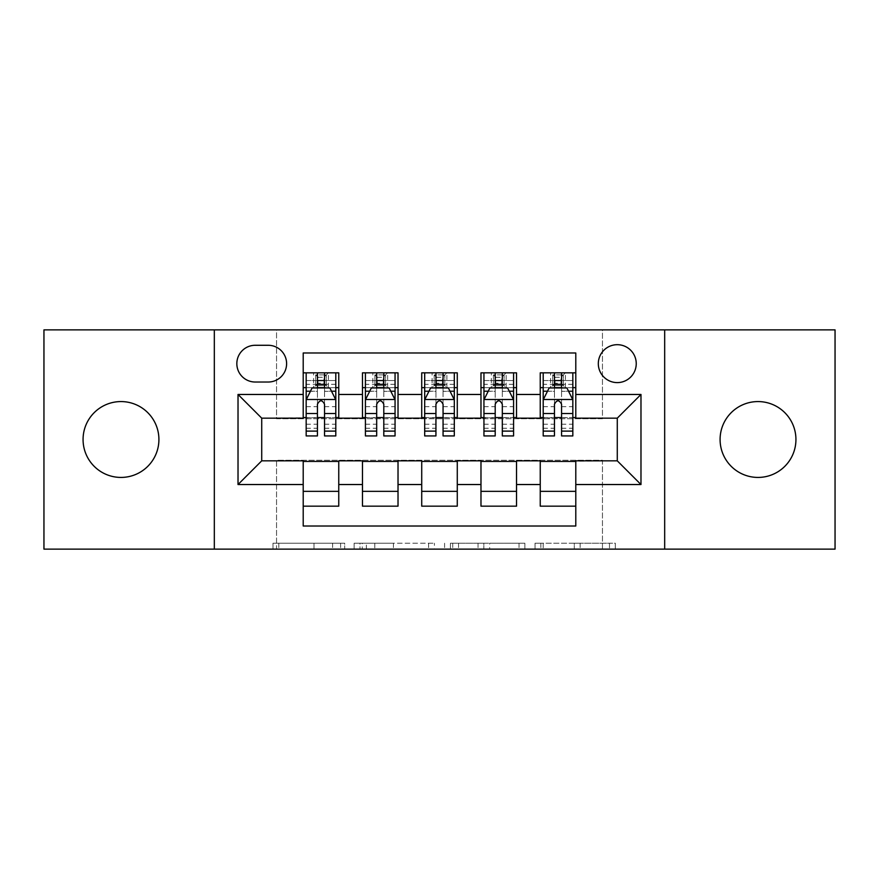 <?xml version="1.0" encoding="UTF-8"?>
<svg xmlns="http://www.w3.org/2000/svg" width="879" height="879" viewBox="0 0 879 879"><rect width="100%" height="100%" fill="white"/><g stroke="black" fill="none" stroke-linecap="round" stroke-linejoin="round"><path stroke-width="0.66" stroke-dasharray="4.39 3.3" d="M344.689 549.133L278.819 549.133L344.689 549.133L344.689 543.2L314.012 543.2L314.012 549.133L314.012 543.2L344.689 543.2L344.689 549.133L344.689 543.2L314.012 543.2L314.012 549.133L314.012 543.2L344.689 543.2L278.819 543.2L344.689 543.2M758.017 401.571A37.929 37.929 0 0 0 720.088 439.5A37.929 37.929 0 0 0 758.017 477.429A37.929 37.929 0 0 0 795.934 439.5A37.929 37.929 0 0 0 758.017 401.571M120.983 401.571A37.929 37.929 0 0 0 83.065 439.5A37.929 37.929 0 0 0 120.983 477.429A37.929 37.929 0 0 0 158.912 439.5A37.929 37.929 0 0 0 120.983 401.571M617.278 344.689A18.964 18.964 0 0 0 598.313 363.653A18.964 18.964 0 0 0 617.278 382.607A18.964 18.964 0 0 0 636.242 363.653A18.964 18.964 0 0 0 617.278 344.689M609.488 549.133L540.86 549.133L609.488 549.133L609.488 543.2L580.118 543.2L615.311 543.2L615.311 549.133L615.311 543.2L540.86 543.2L615.311 543.2L615.311 549.133L615.311 543.2L609.488 543.2L609.488 549.133M574.295 549.133L543.178 549.133L574.295 549.133L574.295 543.2L580.118 543.2L574.295 543.2L574.295 549.133L574.295 543.2L543.178 543.2L543.178 549.133L543.178 543.2L574.295 543.2L574.295 549.133M535.036 549.133L540.86 549.133L535.036 549.133L535.036 543.2L540.86 543.2L535.036 543.2L535.036 549.133M272.995 549.133L278.819 549.133L272.995 549.133L272.995 543.2L278.819 543.2L272.995 543.2L272.995 549.133M43.95 549.133L276.544 549.133L276.544 460.244L602.456 460.244L602.456 549.133L276.544 549.133L276.544 460.244L602.456 460.244L602.456 549.133L835.05 549.133L835.05 329.867L602.456 329.867L602.456 418.756L276.544 418.756L276.544 329.867L602.456 329.867L602.456 418.756L276.544 418.756L276.544 329.867L43.95 329.867L43.95 549.133M434.413 549.133L428.589 549.133L434.413 549.133L434.413 543.2L434.413 549.133M359.961 549.133L428.589 549.133L354.138 549.133L359.961 549.133L359.961 543.2L434.413 543.2L354.138 543.2L354.138 549.133L354.138 543.2L359.961 543.2L359.961 549.133M450.411 549.133L524.862 549.133L444.587 549.133L450.411 549.133L450.411 543.2L524.862 543.2L524.862 549.133L524.862 543.2L489.669 543.2L489.669 549.133M540.244 372.839L575.789 372.839L575.789 387.65L540.244 387.65L540.244 372.839M480.978 372.839L516.533 372.839L516.533 387.65L480.978 387.65L480.978 372.839M421.722 372.839L457.278 372.839L457.278 387.65L421.722 387.65L421.722 372.839M362.467 372.839L398.022 372.839L398.022 387.65L362.467 387.65L362.467 372.839M303.211 506.161L303.211 491.35L338.756 491.35L338.756 506.161L303.211 506.161L303.211 526.016L575.789 526.016L575.789 506.161L540.244 506.161L540.244 491.35L575.789 491.35L575.789 506.161M398.022 506.161L362.467 506.161L362.467 491.35L398.022 491.35L398.022 506.161M457.278 506.161L421.722 506.161L421.722 491.35L457.278 491.35L457.278 506.161M516.533 506.161L480.978 506.161L480.978 491.35L516.533 491.35L516.533 506.161M540.244 491.35L540.244 461.431L617.278 460.838L617.278 418.162L575.789 418.162L575.789 417.569L516.533 418.162L516.533 387.65M516.533 417.569L457.278 418.162L457.278 387.65M457.278 417.569L398.022 418.162L398.022 387.65M303.211 372.839L338.756 372.839L338.756 387.65L303.211 387.65L303.211 352.984L575.789 352.984L575.789 372.839M480.978 491.35L480.978 461.431L516.533 461.431L516.533 460.838L540.244 460.838L540.244 461.431M421.722 491.35L421.722 461.431L457.278 461.431L457.278 460.838L480.978 460.838L480.978 461.431M362.467 491.35L362.467 461.431L398.022 461.431L398.022 460.838L421.722 460.838L421.722 461.431M398.022 417.569L338.756 418.162L338.756 387.65M303.211 491.35L303.211 461.431L338.756 461.431L338.756 460.838L362.467 460.838L362.467 461.431M338.756 417.569L261.722 418.162L261.722 460.838L303.211 460.838L303.211 461.431M324.538 387.65L335.8 387.65L335.8 372.839L313.572 372.839L313.572 387.65L306.167 387.65L317.429 387.65M303.211 417.569L303.211 387.65M306.167 417.569L317.429 417.569M324.538 417.569L335.8 417.569M338.756 491.35L338.756 461.431M365.422 417.569L376.684 417.569M383.793 417.569L395.056 417.569M383.793 387.65L395.056 387.65L395.056 372.839L372.839 372.839L372.839 387.65L365.422 387.65L376.684 387.65M362.467 417.569L362.467 387.65M398.022 491.35L398.022 461.431M457.278 491.35L457.278 461.431M421.722 417.569L421.722 387.65M443.06 387.65L454.311 387.65L454.311 372.839L432.094 372.839L432.094 387.65L424.689 387.65L435.94 387.65M424.689 417.569L435.94 417.569M443.06 417.569L454.311 417.569M516.533 491.35L516.533 461.431M480.978 417.569L480.978 387.65M502.316 387.65L513.578 387.65L513.578 372.839L491.35 372.839L491.35 387.65L483.944 387.65L495.207 387.65M483.944 417.569L495.207 417.569M502.316 417.569L513.578 417.569M575.789 491.35L575.789 461.431M540.244 417.569L540.244 387.65M575.789 417.569L575.789 387.65M561.571 387.65L572.833 387.65L572.833 372.839L550.606 372.839L550.606 387.65L543.2 387.65L554.462 387.65M543.2 417.569L554.462 417.569M561.571 417.569L572.833 417.569M255.207 345.282A18.371 18.371 0 0 0 236.836 363.653A18.371 18.371 0 0 0 255.207 382.024L268.238 382.024A18.371 18.371 0 0 0 286.609 363.653A18.371 18.371 0 0 0 268.238 345.282L255.207 345.282M214.322 549.133L214.322 329.867M664.678 329.867L664.678 549.133M366.356 549.133L374.795 549.133L366.356 549.133L366.356 543.2L362.28 543.2L362.28 549.133L362.28 543.2L374.795 543.2L366.356 543.2L366.356 549.133M374.795 549.133L393.407 549.133L374.795 549.133L374.795 543.2L393.407 543.2L393.407 549.133L393.407 543.2L374.795 543.2L374.795 549.133M450.411 543.2L483.857 543.2L483.857 549.133L483.857 543.2L478.033 543.2L483.857 543.2L483.857 549.133L483.857 543.2L489.669 543.2M452.729 543.2L452.729 549.133L452.729 543.2M444.587 543.2L444.587 549.133L444.587 543.2M335.8 435.94L335.8 380.541L335.8 387.65L306.167 387.65L306.167 380.541L317.429 380.541L317.429 372.839L335.8 372.839M306.167 399.802L306.167 428.238L306.167 399.802L312.089 387.947L329.867 387.947L335.8 399.802L335.8 428.238L335.8 399.802M306.167 387.65L306.167 372.839L317.429 372.839M306.167 435.94L306.167 380.541L335.8 380.541L324.538 380.541L324.538 372.839M318.022 377.278L323.944 377.278L323.944 383.2L318.022 383.2L318.022 377.278L315.649 374.904L326.318 374.904L315.649 374.904L315.649 385.573L326.318 385.573L326.318 374.904L326.318 385.573L315.649 385.573L315.649 374.904L313.572 372.839L306.167 372.839M317.429 380.541L317.429 391.331L306.167 391.331M335.8 391.331L324.538 391.331L324.538 380.541M310.463 391.21L317.429 391.21L317.429 387.947M324.538 387.947L324.538 391.21L331.504 391.21M317.429 435.94L317.429 391.331M324.538 391.331L324.538 435.94M317.429 391.21L317.429 404.241C319.791 399.747 322.164 399.747 324.538 404.241L324.538 391.21M335.8 387.65L328.394 387.65L328.394 372.839L323.944 377.278M323.944 383.2L328.394 387.65L313.572 387.65L318.022 383.2M395.056 435.94L395.056 380.541L395.056 387.65L365.422 387.65L365.422 380.541L376.684 380.541L376.684 372.839L395.056 372.839M365.422 399.802L365.422 428.238L365.422 399.802L371.356 387.947L389.133 387.947L395.056 399.802L395.056 428.238L395.056 399.802M365.422 387.65L365.422 372.839L376.684 372.839M365.422 435.94L365.422 380.541L395.056 380.541L383.793 380.541L383.793 372.839M377.278 377.278L383.2 377.278L383.2 383.2L377.278 383.2L377.278 377.278L374.904 374.904L385.573 374.904L374.904 374.904L374.904 385.573L385.573 385.573L385.573 374.904L385.573 385.573L374.904 385.573L374.904 374.904L372.839 372.839L365.422 372.839M376.684 380.541L376.684 391.331L365.422 391.331M395.056 391.331L383.793 391.331L383.793 380.541M369.718 391.21L376.684 391.21L376.684 387.947M383.793 387.947L383.793 391.21L390.759 391.21M376.684 435.94L376.684 391.331M383.793 391.331L383.793 435.94M376.684 391.21L376.684 404.241C379.047 399.747 381.42 399.747 383.793 404.241L383.793 391.21M395.056 387.65L387.65 387.65L387.65 372.839L383.2 377.278M383.2 383.2L387.65 387.65L372.839 387.65L377.278 383.2M454.311 435.94L454.311 380.541L454.311 387.65L424.689 387.65L424.689 380.541L435.94 380.541L435.94 372.839L454.311 372.839M424.689 399.802L424.689 428.238L424.689 399.802L430.611 387.947L448.389 387.947L454.311 399.802L454.311 428.238L454.311 399.802M424.689 387.65L424.689 372.839L435.94 372.839M424.689 435.94L424.689 380.541L454.311 380.541L443.06 380.541L443.06 372.839M436.533 377.278L442.467 377.278L442.467 383.2L436.533 383.2L436.533 377.278L434.171 374.904L444.829 374.904L434.171 374.904L434.171 385.573L444.829 385.573L444.829 374.904L444.829 385.573L434.171 385.573L434.171 374.904L432.094 372.839L424.689 372.839M435.94 380.541L435.94 391.331L424.689 391.331M454.311 391.331L443.06 391.331L443.06 380.541M428.985 391.21L435.94 391.21L435.94 387.947M443.06 387.947L443.06 391.21L450.015 391.21M435.94 435.94L435.94 391.331M443.06 391.331L443.06 435.94M435.94 391.21L435.94 404.241C438.313 399.747 440.676 399.747 443.06 404.241L443.06 391.21M454.311 387.65L446.906 387.65L446.906 372.839L442.467 377.278M442.467 383.2L446.906 387.65L432.094 387.65L436.533 383.2M513.578 435.94L513.578 380.541L513.578 387.65L483.944 387.65L483.944 380.541L495.207 380.541L495.207 372.839L513.578 372.839M483.944 399.802L483.944 428.238L483.944 399.802L489.867 387.947L507.644 387.947L513.578 399.802L513.578 428.238L513.578 399.802M483.944 387.65L483.944 372.839L495.207 372.839M483.944 435.94L483.944 380.541L513.578 380.541L502.316 380.541L502.316 372.839M495.8 377.278L501.722 377.278L501.722 383.2L495.8 383.2L495.8 377.278L493.427 374.904L504.096 374.904L493.427 374.904L493.427 385.573L504.096 385.573L504.096 374.904L504.096 385.573L493.427 385.573L493.427 374.904L491.35 372.839L483.944 372.839M495.207 380.541L495.207 391.331L483.944 391.331M513.578 391.331L502.316 391.331L502.316 380.541M488.241 391.21L495.207 391.21L495.207 387.947M502.316 387.947L502.316 391.21L509.282 391.21M495.207 435.94L495.207 391.331M502.316 391.331L502.316 435.94M495.207 391.21L495.207 404.241C497.569 399.747 499.942 399.747 502.316 404.241L502.316 391.21M513.578 387.65L506.161 387.65L506.161 372.839L501.722 377.278M501.722 383.2L506.161 387.65L491.35 387.65L495.8 383.2M572.833 435.94L572.833 380.541L572.833 387.65L543.2 387.65L543.2 380.541L554.462 380.541L554.462 372.839L572.833 372.839M543.2 399.802L543.2 428.238L543.2 399.802L549.133 387.947L566.911 387.947L572.833 399.802L572.833 428.238L572.833 399.802M543.2 387.65L543.2 372.839L554.462 372.839M543.2 435.94L543.2 380.541L572.833 380.541L561.571 380.541L561.571 372.839M555.056 377.278L560.978 377.278L560.978 383.2L555.056 383.2L555.056 377.278L552.682 374.904L563.351 374.904L552.682 374.904L552.682 385.573L563.351 385.573L563.351 374.904L563.351 385.573L552.682 385.573L552.682 374.904L550.606 372.839L543.2 372.839M554.462 380.541L554.462 391.331L543.2 391.331M572.833 391.331L561.571 391.331L561.571 380.541M547.496 391.21L554.462 391.21L554.462 387.947M561.571 387.947L561.571 391.21L568.537 391.21M554.462 435.94L554.462 391.331M561.571 391.331L561.571 435.94M554.462 391.21L554.462 404.241C556.825 399.747 559.198 399.747 561.571 404.241L561.571 391.21M572.833 387.65L565.428 387.65L565.428 372.839L560.978 377.278M560.978 383.2L565.428 387.65L550.606 387.65L555.056 383.2M340.612 543.2L340.612 549.133L340.612 543.2M332.625 543.2L332.625 549.133L332.625 543.2M278.819 543.2L278.819 549.133L278.819 543.2M428.589 543.2L428.589 549.133L428.589 543.2M519.039 543.2L519.039 549.133L519.039 543.2M478.033 543.2L478.033 549.133L478.033 543.2M458.552 543.2L458.552 549.133L458.552 543.2M580.118 543.2L580.118 549.133L580.118 543.2M540.86 543.2L540.86 549.133L540.86 543.2M306.321 399.505L335.646 399.505M306.167 424.227L317.429 424.227M324.538 424.227L335.8 424.227M306.167 406.647L317.429 406.647M324.538 406.647L335.8 406.647M335.8 384.31L324.538 384.31M317.429 384.31L306.167 384.31M365.576 399.505L394.913 399.505M365.422 424.227L376.684 424.227M383.793 424.227L395.056 424.227M365.422 406.647L376.684 406.647M383.793 406.647L395.056 406.647M395.056 384.31L383.793 384.31M376.684 384.31L365.422 384.31M424.832 399.505L454.168 399.505M424.689 424.227L435.94 424.227M443.06 424.227L454.311 424.227M424.689 406.647L435.94 406.647M443.06 406.647L454.311 406.647M454.311 384.31L443.06 384.31M435.94 384.31L424.689 384.31M484.087 399.505L513.424 399.505M483.944 424.227L495.207 424.227M502.316 424.227L513.578 424.227M483.944 406.647L495.207 406.647M502.316 406.647L513.578 406.647M513.578 384.31L502.316 384.31M495.207 384.31L483.944 384.31M543.354 399.505L572.679 399.505M543.2 424.227L554.462 424.227M561.571 424.227L572.833 424.227M543.2 406.647L554.462 406.647M561.571 406.647L572.833 406.647M572.833 384.31L561.571 384.31M554.462 384.31L543.2 384.31M306.167 428.238L317.429 428.238M324.538 428.238L335.8 428.238M365.422 428.238L376.684 428.238M383.793 428.238L395.056 428.238M424.689 428.238L435.94 428.238M443.06 428.238L454.311 428.238M483.944 428.238L495.207 428.238M502.316 428.238L513.578 428.238M543.2 428.238L554.462 428.238M561.571 428.238L572.833 428.238"/><path stroke-width="1.32" d="M758.017 401.571A37.929 37.929 0 0 0 720.088 439.5A37.929 37.929 0 0 0 758.017 477.429A37.929 37.929 0 0 0 795.934 439.5A37.929 37.929 0 0 0 758.017 401.571M120.983 401.571A37.929 37.929 0 0 0 83.065 439.5A37.929 37.929 0 0 0 120.983 477.429A37.929 37.929 0 0 0 158.912 439.5A37.929 37.929 0 0 0 120.983 401.571M617.278 344.689A18.964 18.964 0 0 0 598.313 363.653A18.964 18.964 0 0 0 617.278 382.607A18.964 18.964 0 0 0 636.242 363.653A18.964 18.964 0 0 0 617.278 344.689M664.678 549.133L835.05 549.133L835.05 329.867L664.678 329.867L664.678 549.133L214.322 549.133L214.322 329.867L43.95 329.867L43.95 549.133L214.322 549.133M575.789 372.839L540.244 372.839L540.244 394.462L516.533 394.462L516.533 418.162L540.244 418.162L540.244 394.462M516.533 394.462L516.533 372.839L480.978 372.839L480.978 394.462L457.278 394.462L457.278 418.162L480.978 418.162L480.978 394.462M457.278 394.462L457.278 372.839L421.722 372.839L421.722 394.462L398.022 394.462L398.022 418.162L421.722 418.162L421.722 394.462M398.022 394.462L398.022 372.839L362.467 372.839L362.467 418.162L338.756 418.162L338.756 372.839L303.211 372.839M303.211 506.161L338.756 506.161L338.756 460.838L362.467 460.838L362.467 506.161L398.022 506.161L398.022 460.838L421.722 460.838L421.722 484.538L398.022 484.538M421.722 484.538L421.722 506.161L457.278 506.161L457.278 460.838L480.978 460.838L480.978 484.538L457.278 484.538M480.978 484.538L480.978 506.161L516.533 506.161L516.533 460.838L540.244 460.838L540.244 484.538L516.533 484.538M255.207 382.024L268.238 382.024A18.371 18.371 0 0 0 286.609 363.653A18.371 18.371 0 0 0 268.238 345.282L255.207 345.282A18.371 18.371 0 0 0 236.836 363.653A18.371 18.371 0 0 0 255.207 382.024M664.678 329.867L214.322 329.867M575.789 394.462L575.789 352.984L303.211 352.984L303.211 418.162L261.722 418.162L261.722 460.838L303.211 460.838L303.211 526.016L575.789 526.016L575.789 460.838L617.278 460.838L617.278 418.162L575.789 418.162L575.789 394.462L640.978 394.462L640.978 484.538L575.789 484.538M303.211 484.538L238.022 484.538L238.022 394.462L303.211 394.462M540.244 484.538L540.244 506.161L575.789 506.161M303.211 387.65L306.167 387.65M317.429 387.65L324.538 387.65M335.8 387.65L338.756 387.65M303.211 417.569L306.167 417.569M317.429 417.569L324.538 417.569M335.8 417.569L338.756 417.569M303.211 461.431L338.756 461.431M303.211 491.35L338.756 491.35M362.467 417.569L365.422 417.569M376.684 417.569L383.793 417.569M395.056 417.569L398.022 417.569M362.467 387.65L365.422 387.65M376.684 387.65L383.793 387.65M395.056 387.65L398.022 387.65M362.467 461.431L398.022 461.431M362.467 491.35L398.022 491.35M421.722 461.431L457.278 461.431M421.722 491.35L457.278 491.35M421.722 387.65L424.689 387.65M435.94 387.65L443.06 387.65M454.311 387.65L457.278 387.65M421.722 417.569L424.689 417.569M435.94 417.569L443.06 417.569M454.311 417.569L457.278 417.569M480.978 461.431L516.533 461.431M480.978 491.35L516.533 491.35M480.978 387.65L483.944 387.65M495.207 387.65L502.316 387.65M513.578 387.65L516.533 387.65M480.978 417.569L483.944 417.569M495.207 417.569L502.316 417.569M513.578 417.569L516.533 417.569M540.244 461.431L575.789 461.431M540.244 491.35L575.789 491.35M540.244 387.65L543.2 387.65M554.462 387.65L561.571 387.65M572.833 387.65L575.789 387.65M540.244 417.569L543.2 417.569M554.462 417.569L561.571 417.569M572.833 417.569L575.789 417.569M261.722 418.162L238.022 394.462M261.722 460.838L238.022 484.538M640.978 394.462L617.278 418.162M640.978 484.538L617.278 460.838M324.538 380.541L317.429 380.541M335.8 431.117L324.538 431.117L324.538 435.94L335.8 435.94L335.8 399.802L329.867 387.947L312.089 387.947L306.167 399.802L306.167 435.94L317.429 435.94L317.429 431.117L306.167 431.117M306.167 399.802L306.167 372.839M335.8 399.802L335.8 372.839M317.429 387.947L317.429 372.839M324.538 372.839L324.538 387.947M324.538 431.117L324.538 404.241C322.175 399.67 319.802 399.67 317.429 404.241L317.429 431.117M383.793 380.541L376.684 380.541M395.056 431.117L383.793 431.117L383.793 435.94L395.056 435.94L395.056 399.802L389.133 387.947L371.356 387.947L365.422 399.802L365.422 435.94L376.684 435.94L376.684 431.117L365.422 431.117M365.422 399.802L365.422 372.839M395.056 399.802L395.056 372.839M376.684 387.947L376.684 372.839M383.793 372.839L383.793 387.947M383.793 431.117L383.793 404.241C381.431 399.67 379.058 399.67 376.684 404.241L376.684 431.117M443.06 380.541L435.94 380.541M454.311 431.117L443.06 431.117L443.06 435.94L454.311 435.94L454.311 399.802L448.389 387.947L430.611 387.947L424.689 399.802L424.689 435.94L435.94 435.94L435.94 431.117L424.689 431.117M424.689 399.802L424.689 372.839M454.311 399.802L454.311 372.839M435.94 387.947L435.94 372.839M443.06 372.839L443.06 387.947M443.06 431.117L443.06 404.241C440.687 399.67 438.313 399.67 435.94 404.241L435.94 431.117M502.316 380.541L495.207 380.541M513.578 431.117L502.316 431.117L502.316 435.94L513.578 435.94L513.578 399.802L507.644 387.947L489.867 387.947L483.944 399.802L483.944 435.94L495.207 435.94L495.207 431.117L483.944 431.117M483.944 399.802L483.944 372.839M513.578 399.802L513.578 372.839M495.207 387.947L495.207 372.839M502.316 372.839L502.316 387.947M502.316 431.117L502.316 404.241C499.942 399.67 497.58 399.67 495.207 404.241L495.207 431.117M561.571 380.541L554.462 380.541M572.833 431.117L561.571 431.117L561.571 435.94L572.833 435.94L572.833 399.802L566.911 387.947L549.133 387.947L543.2 399.802L543.2 435.94L554.462 435.94L554.462 431.117L543.2 431.117M543.2 399.802L543.2 372.839M572.833 399.802L572.833 372.839M554.462 387.947L554.462 372.839M561.571 372.839L561.571 387.947M561.571 431.117L561.571 404.241C559.209 399.67 556.836 399.67 554.462 404.241L554.462 431.117M362.467 484.538L338.756 484.538M362.467 394.462L338.756 394.462M335.646 399.505L306.321 399.505M306.167 391.21L310.463 391.21M331.504 391.21L335.8 391.21M317.429 413.537L306.167 413.537M335.8 413.537L324.538 413.537M324.538 384.31L317.429 384.31M394.913 399.505L365.576 399.505M365.422 391.21L369.718 391.21M390.759 391.21L395.056 391.21M376.684 413.537L365.422 413.537M395.056 413.537L383.793 413.537M383.793 384.31L376.684 384.31M454.168 399.505L424.832 399.505M424.689 391.21L428.985 391.21M450.015 391.21L454.311 391.21M435.94 413.537L424.689 413.537M454.311 413.537L443.06 413.537M443.06 384.31L435.94 384.31M513.424 399.505L484.087 399.505M483.944 391.21L488.241 391.21M509.282 391.21L513.578 391.21M495.207 413.537L483.944 413.537M513.578 413.537L502.316 413.537M502.316 384.31L495.207 384.31M572.679 399.505L543.354 399.505M543.2 391.21L547.496 391.21M568.537 391.21L572.833 391.21M554.462 413.537L543.2 413.537M572.833 413.537L561.571 413.537M561.571 384.31L554.462 384.31"/></g></svg>
